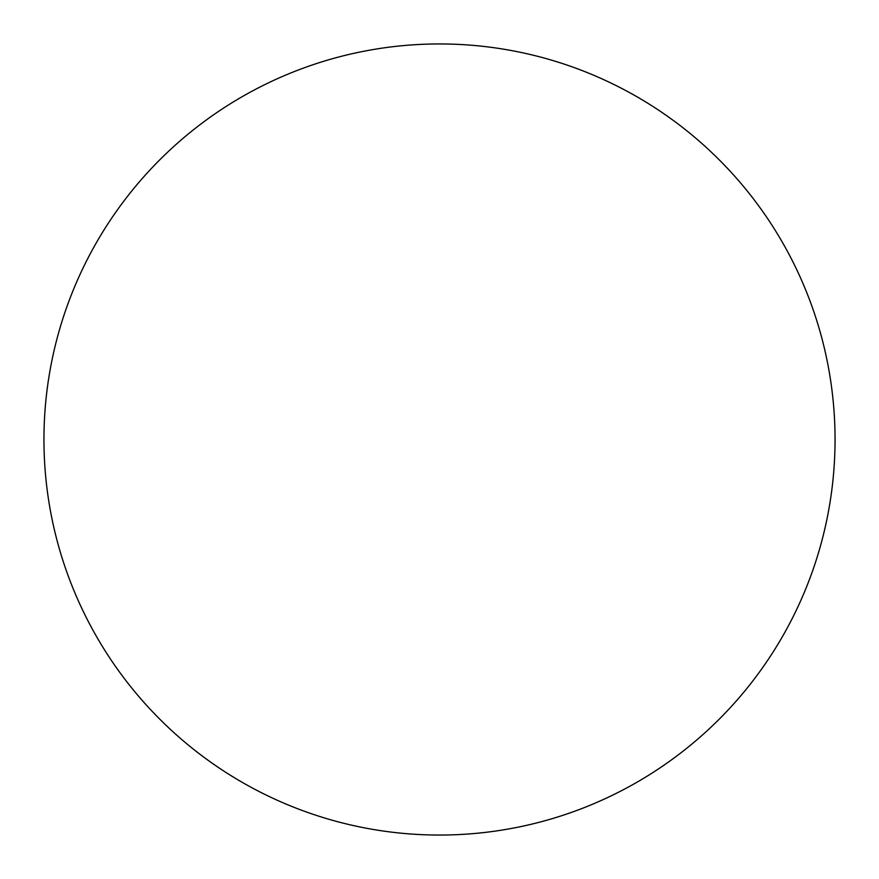 <?xml version="1.0" encoding="UTF-8"?>
<svg xmlns="http://www.w3.org/2000/svg" width="879" height="879" viewBox="0 0 879 879"><rect width="100%" height="100%" fill="white"/><g stroke="black" fill="none" stroke-linecap="round" stroke-linejoin="round"><path stroke-width="0.66" stroke-dasharray="4.39 3.3" d="M835.05 439.5A395.55 395.55 0 0 0 439.5 43.95A395.55 395.55 0 0 0 43.95 439.5A395.55 395.55 0 0 0 439.5 835.05A395.55 395.55 0 0 0 835.05 439.5"/><path stroke-width="1.32" d="M835.05 439.5A395.55 395.55 0 0 0 439.5 43.95A395.55 395.55 0 0 0 43.95 439.5A395.55 395.55 0 0 0 439.5 835.05A395.55 395.55 0 0 0 835.05 439.5"/></g></svg>
